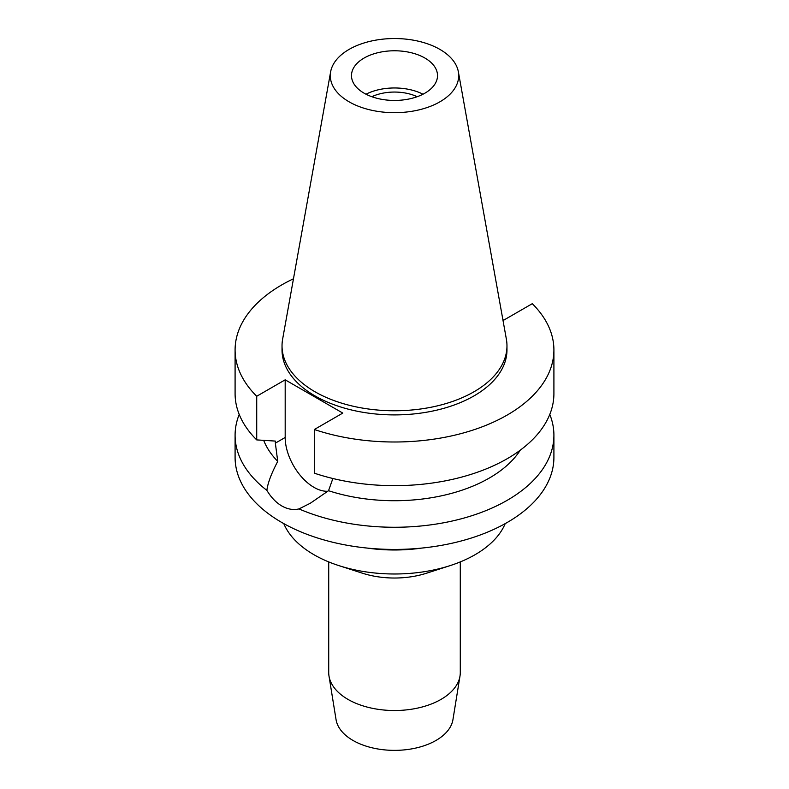 <?xml version="1.0" encoding="UTF-8"?>
<svg xmlns="http://www.w3.org/2000/svg" width="789" height="789" viewBox="0 0 789 789"><rect width="100%" height="100%" fill="white"/><g stroke="black" fill="none" stroke-linecap="round" stroke-linejoin="round"><path stroke-width="1.18" d="M439.897 101.82A64.205 37.073 180 0 1 366.895 109.079A64.205 37.073 180 0 1 330.64 71.789A64.205 37.073 180 0 1 349.103 49.391A64.205 37.073 180 0 1 415.971 40.673A64.205 37.073 180 0 1 458.36 71.789A64.205 37.073 180 0 1 439.897 101.82M458.36 71.789L506.37 339.142A112.472 64.935 180 0 1 506.972 345.838A112.472 64.935 180 0 1 474.031 391.748A112.472 64.935 180 0 1 351.46 405.832A112.472 64.935 180 0 1 282.028 345.838A112.472 64.935 180 0 1 282.63 339.142L330.64 71.789M364.084 58.051A43.01 24.834 0 0 0 351.49 75.606A43.01 24.834 0 0 0 378.039 98.556A43.01 24.834 0 0 0 424.916 93.171A43.01 24.834 0 0 0 437.51 75.606A43.01 24.834 0 0 0 410.961 52.666A43.01 24.834 0 0 0 364.084 58.051M365.988 94.207A43.01 24.834 180 0 1 423.012 94.207M417.184 96.712A35.929 20.741 0 0 0 371.816 96.712M328.717 561.906L328.717 672.534A65.783 37.98 0 0 0 329.003 676.065L336.055 719.627A58.702 33.888 0 0 0 374.588 748.357A58.702 33.888 0 0 0 436.011 740.437A58.702 33.888 0 0 0 452.945 719.627L459.997 676.065A65.783 37.98 0 0 0 460.283 672.534L460.283 561.906M329.003 676.065A65.783 37.98 0 0 0 372.181 708.266A65.783 37.98 0 0 0 441.021 699.389A65.783 37.98 0 0 0 459.997 676.065M449.996 565.654L426.563 573.209A65.783 37.98 180 0 1 362.437 573.209L339.004 565.654A113.863 65.734 0 0 0 449.996 565.654A113.863 65.734 0 0 0 475.017 554.736A113.863 65.734 0 0 0 505.207 523.62M283.793 523.62A113.863 65.734 0 0 0 339.004 565.654M421.908 548.059A113.863 65.734 180 0 1 367.092 548.059M298.982 508.915C293.321 510.236 287.591 509.25 281.781 505.946C276.032 502.573 271.071 497.386 266.879 490.373A159.408 92.037 180 0 1 235.092 435.232L235.092 457.403A159.408 92.037 0 0 0 333.5 542.428A159.408 92.037 0 0 0 507.219 522.476A159.408 92.037 0 0 0 553.908 457.403L553.908 435.232A159.408 92.037 180 0 1 507.219 500.305A159.408 92.037 180 0 1 298.982 508.915L310.264 503.274L328.54 490.709L332.879 478.509M235.092 435.232A159.408 92.037 180 0 1 239.215 414.432M266.879 490.373C267.718 483.213 271.337 473.558 277.738 461.387L275.351 443.142L285.184 437.461L285.184 379.825L342.791 413.081L314.328 429.512L314.328 473.173A159.408 92.037 0 0 0 507.219 458.705A159.408 92.037 0 0 0 553.908 393.622L553.908 349.971A159.408 92.037 180 0 1 507.219 415.044A159.408 92.037 180 0 1 314.328 429.512M327.849 491.251A40.742 23.522 60 0 1 313.983 487.355A40.742 23.522 60 0 1 285.184 437.461M263.694 440.37A134.1 77.421 0 0 0 277.738 461.387M549.785 414.432A159.408 92.037 180 0 1 553.908 435.232M328.54 490.709A134.1 77.421 0 0 0 489.328 478.045A134.1 77.421 0 0 0 520.267 450.174M502.859 319.565L503.816 320.117L532.279 303.686A159.408 92.037 180 0 1 553.908 349.971M285.184 379.825L256.721 396.256A159.408 92.037 180 0 1 235.092 349.971A159.408 92.037 180 0 1 281.781 284.888A159.408 92.037 180 0 1 293.469 278.783M282.028 345.838L282.028 349.971A112.472 64.935 0 0 0 351.46 409.964A112.472 64.935 0 0 0 474.031 395.881A112.472 64.935 0 0 0 506.972 349.971L506.972 345.838M235.092 349.971L235.092 393.622A159.408 92.037 0 0 0 256.721 439.907L275.351 441.081L275.351 443.142M256.721 396.256L256.721 439.907"/></g></svg>
